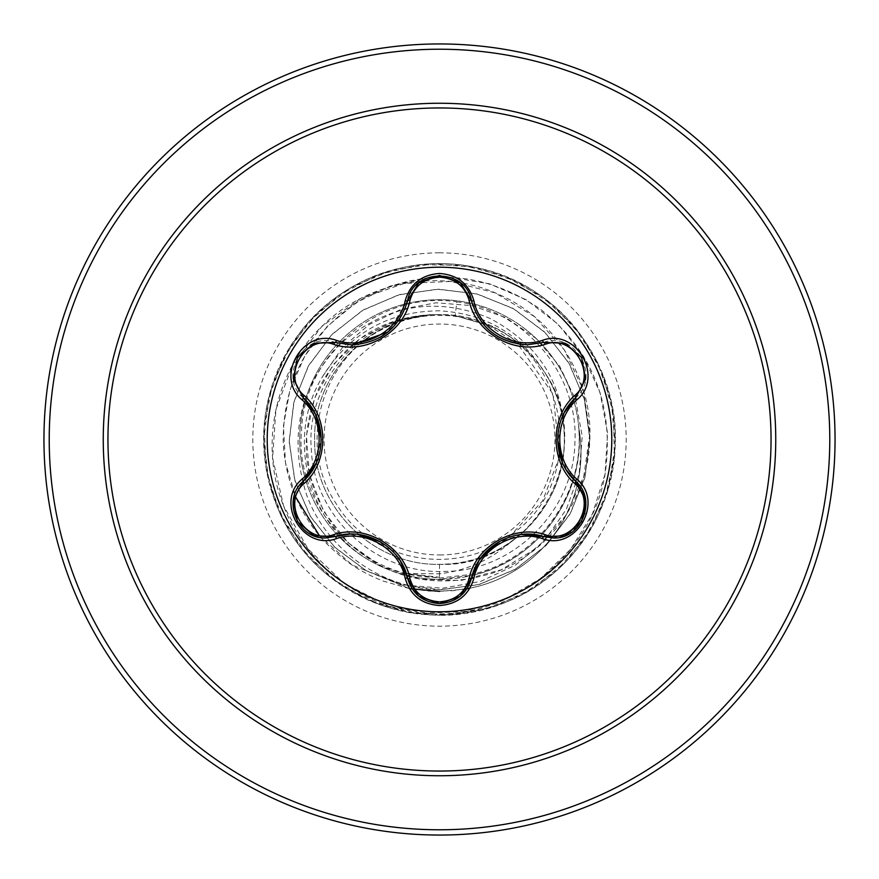 <?xml version="1.0" encoding="UTF-8"?>
<svg xmlns="http://www.w3.org/2000/svg" width="879" height="879" viewBox="0 0 879 879"><rect width="100%" height="100%" fill="white"/><g stroke="black" fill="none" stroke-linecap="round" stroke-linejoin="round"><path stroke-width="0.66" stroke-dasharray="4.39 3.3" d="M439.5 611.784A172.284 172.284 0 0 1 267.216 439.5A172.284 172.284 0 0 1 439.5 267.216A172.284 172.284 0 0 1 611.784 439.5A172.284 172.284 0 0 1 439.5 611.784M584.81 513.819L572.932 531.345L553.155 537.981L543.771 536.608M471.463 578.349C466.892 593.896 456.256 602.302 439.533 603.576M335.229 536.531L325.801 537.915C297.3 539.805 281.5 498.92 303.266 481.242M439.5 554.957A115.457 115.457 0 0 0 554.957 439.5A115.457 115.457 0 0 0 439.5 324.043A115.457 115.457 0 0 0 324.043 439.5A115.457 115.457 0 0 0 439.5 554.957M439.5 835.05A395.55 395.55 0 0 0 835.05 439.5A395.55 395.55 0 0 0 439.5 43.95A395.55 395.55 0 0 0 43.95 439.5A395.55 395.55 0 0 0 439.5 835.05A395.55 395.55 0 0 1 43.95 439.5A395.55 395.55 0 0 1 439.5 43.95M469.858 588.238L475.638 586.93A138.311 138.311 0 0 0 578.832 428.084C585.579 494.481 537.959 560.626 472.781 575.273L439.5 579.294A139.794 139.794 0 0 0 573.547 399.824A139.794 139.794 0 0 0 305.431 399.901A139.794 139.794 0 0 0 439.5 579.294C417.833 579.228 397.242 574.437 377.717 564.9A139.794 139.794 0 0 1 439.5 299.706A139.794 139.794 0 0 1 578.832 428.084L578.569 426.667C585.524 493.174 537.849 559.549 472.528 574.229L439.5 578.074L405.648 573.416L439.5 573.8C466.848 570.559 490.801 559.802 511.38 541.541A124.818 124.818 0 0 0 545.98 374.366C521.555 334.712 486.065 313.528 439.5 310.814C388.771 311.199 349.875 332.987 322.835 376.179C283.291 439.753 309.815 531.938 377.717 564.9M517.687 343.964L488.504 325.439L455.146 315.671A124.818 124.818 0 0 0 438.742 314.682C372.169 313.374 312.803 373.322 314.682 439.841C313.188 506.447 372.861 565.988 439.5 564.318C506.194 566.043 566.043 506.194 564.318 439.5C566.043 372.806 506.194 312.957 439.5 314.682C372.806 312.957 312.957 372.806 314.682 439.5C312.957 506.194 372.806 566.043 439.5 564.318C506.062 565.999 565.977 506.436 564.318 439.5C566.043 372.773 506.172 312.979 439.5 314.682C372.795 313.001 313.012 372.718 314.682 439.467C313.001 506.051 372.542 565.977 439.5 564.318C506.216 566.043 565.999 506.194 564.318 439.533C566.021 372.806 506.293 313.012 439.5 314.682C372.806 312.957 312.957 372.806 314.682 439.5C312.957 506.194 372.806 566.043 439.5 564.318C506.194 566.043 566.043 506.194 564.318 439.5C566.043 372.806 506.194 312.957 439.5 314.682C372.872 312.946 312.979 372.806 314.682 439.434C312.968 506.227 372.751 566.01 439.5 564.318C506.172 566.021 566.043 506.216 564.318 439.511C566.043 372.773 506.172 312.979 439.5 314.682C372.806 312.957 312.957 372.806 314.682 439.5C312.957 506.194 372.806 566.043 439.5 564.318C506.194 566.043 566.043 506.194 564.318 439.5C566.043 372.806 506.194 312.957 439.5 314.682C372.784 313.001 313.012 372.718 314.682 439.478C312.957 506.051 372.608 565.988 439.5 564.318C533.267 568.68 598.555 451.971 545.98 374.366M439.5 564.318L439.5 577.272C362.379 579.646 294.465 507.128 301.53 430.446C304.277 353.259 380.739 290.224 456.893 301.827L455.146 315.671L439.5 314.682C372.806 312.957 312.957 372.806 314.682 439.5C312.957 506.194 372.806 566.043 439.5 564.318C465.804 564.131 489.768 556.539 511.38 541.541M456.893 301.827C524.4 309.979 578.789 374.102 574.921 442.17C574.086 510.106 514.292 570.647 446.202 571.372C378.135 575.36 314.122 518.214 311.364 449.905C305.156 382.046 362.456 316.605 430.787 314.825C413.196 316.341 396.572 321.406 380.937 330.021C320.055 361.291 297.552 446.73 336.141 503.645C371.279 562.615 459.157 578.129 511.985 533.971L542.618 500.876L558.923 458.464M559.593 454.322L552.968 394.056L517.709 343.986M455.146 315.671L487.164 324.845C571.009 356.885 586.941 483.56 511.985 533.971M322.835 376.179L342.502 347.403L369.169 324.56L401.088 309.298L436.127 302.794L471.913 305.617L505.996 317.715L535.981 338.382L559.747 366.334L575.569 399.725L582.228 436.325L579.151 473.671L566.395 509.183L544.716 540.387L515.49 565.076L480.615 581.437L442.434 588.249L403.538 584.898L366.818 571.075L335.207 547.738L310.716 516.995L295.025 480.967L289.213 442.093L293.674 403.054L308.111 366.499L331.526 334.932L362.324 310.518L398.396 294.926L437.27 289.213L476.308 293.773L512.831 308.287L544.332 331.779L568.669 362.642L584.183 398.747L589.798 437.643L585.139 476.671L570.526 513.149L546.958 544.595L516.039 568.856L479.89 584.282L440.983 589.798L401.978 585.051L365.532 570.35L334.141 546.694L309.957 515.72L294.619 479.538L289.191 440.61L294.047 401.615L308.837 365.203L332.559 333.877L363.598 309.76L399.824 294.52L438.753 289.191L477.747 294.135L514.116 309.023L545.387 332.822L569.416 363.917L584.568 400.176L589.809 439.126L584.766 478.099L569.79 514.435L545.914 545.65L514.764 569.614L478.462 584.667L439.5 589.809C379.97 588.348 325.582 548.177 306.518 494.58C287.993 435.358 299.893 384.573 342.228 342.228C387.815 304.31 436.973 296.333 489.702 318.297C539.695 344.733 564.56 385.134 564.318 439.5M430.787 314.825L393.32 321.373L360.291 338.426L333.262 364.598L314.693 397.846L306.408 435.49L309.364 474.385L323.571 511.204L348.073 542.717L380.992 566.109L419.701 579.151L460.97 580.503L501.338 569.779L537.278 547.639L565.626 515.731L583.755 476.594L589.908 433.424L583.282 389.869L564.186 349.655L534.014 316.319L495.108 292.85L450.652 281.467L404.34 283.412L360.115 298.761L321.824 326.472L292.861 364.422L275.896 409.526L272.622 458.058L283.576 505.93L308.089 549.012L344.315 583.524L389.342 606.345L439.5 615.3C369.894 613.971 305.771 567.296 282.972 504.337C258.558 441.84 276.566 367.598 324.208 324.208C370.839 279.533 443.455 268.337 499.459 294.74C556.242 319.802 592.743 380.167 589.809 439.5C588.348 499.03 548.177 553.418 494.58 572.482C435.358 591.007 384.573 579.107 342.228 536.772C304.31 491.185 296.333 442.027 318.297 389.298C344.447 339.723 384.475 314.836 438.379 314.638L438.742 314.682M429.402 314.66L438.379 314.638M405.648 573.416L439.5 577.272M578.569 426.667A138.311 138.311 0 0 1 475.638 586.93L453.07 590.732L429.238 591.106L409.625 588.633L382.728 580.931C368.345 575.042 356.731 568.746 347.886 562.044C330.284 548.606 317.286 535.102 308.925 521.511C292.784 496.943 284.203 469.782 283.17 440.016C283.675 376.355 312.067 328.197 368.334 295.542C427.293 267.271 484.527 271.71 540.025 308.859C592.699 350.457 614.432 405.208 605.235 473.1C592.798 551.66 517.698 615.465 435.501 613.883C369.938 615.146 306.727 573.009 279.918 513.248C252.537 447.323 260.25 385.804 303.035 328.669C343.909 277.226 415.075 252.756 478.934 268.183C559.923 285.192 620.75 365.587 615.091 448.147C612.564 513.797 569.658 575.624 509.029 600.961C442.423 626.606 381.123 617.289 325.131 573.009C274.775 530.806 252.174 459.014 269.271 395.583C285.005 331.79 339.514 279.896 403.999 267.326C468.199 253.361 538.794 279.467 578.47 331.833C619.937 389.924 626.233 451.619 597.346 516.885C569.065 576.184 505.194 616.003 439.5 615.3L482.033 610.081L522.049 594.709L557.154 570.13L585.26 537.783L604.708 499.591L614.344 457.827L613.586 414.976L602.478 373.586L581.678 336.108L552.441 304.782L516.489 281.456L475.957 267.524L433.259 263.81L390.935 270.545L351.49 287.312L317.286 313.133L290.345 346.458L272.259 385.31L264.118 427.392L266.403 470.188L278.973 511.16L301.079 547.87L331.416 578.151L368.169 600.181L409.174 612.663L451.971 614.861L494.031 606.631L532.85 588.469L566.12 561.45L591.864 527.191L608.554 487.713L615.201 445.378L611.399 402.692L597.39 362.192L573.987 326.285L542.596 297.102L505.073 276.391L463.662 265.37L420.81 264.7L379.069 274.413L340.92 293.938L308.628 322.121L284.115 357.27L268.842 397.319L263.7 439.863L269.018 482.384L284.455 522.368L309.111 557.418L341.524 585.469L379.794 604.708L421.645 613.311L464.101 611.542L504.645 599.621L540.904 578.338L570.768 549.089L592.545 513.655L605.027 474.231L607.576 433.182L600.159 392.957L583.315 355.94L558.154 324.274L526.257 299.783L489.581 283.829L450.367 277.27L426.941 277.94L390.001 286.147L356.182 302.618L327.274 326.362L304.815 356.017L289.949 389.891L283.412 426.084L285.455 462.596L295.871 497.426M319.143 535.245L351.985 564.889L409.427 588.6M439.5 591.391L464.167 589.293M487.164 324.845A124.17 124.17 0 0 0 380.937 330.021M400.461 561.176L378.706 540.849L349.732 534.146M418.767 596.171L407.603 578.316M521.599 534.487L497.173 542.761L478.846 560.857M564.395 412.471L557.671 441.478L566.351 469.913M543.771 342.392C574.635 330.482 601.456 376.882 575.668 397.715M387.859 332.086L418.745 282.851M460.211 282.752L471.463 300.651M303.266 397.758C277.522 376.97 304.299 330.548 335.229 342.469M316.187 463.101L321.231 437.819L314.726 412.888M439.5 829.776A390.276 390.276 0 0 0 829.776 439.5A390.276 390.276 0 0 0 439.5 49.224A390.276 390.276 0 0 0 49.224 439.5A390.276 390.276 0 0 0 439.5 829.776M439.5 252.822A186.678 186.678 0 0 0 252.822 439.5A186.678 186.678 0 0 0 439.5 626.178A186.678 186.678 0 0 0 626.178 439.5A186.678 186.678 0 0 0 439.5 252.822M439.5 579.294A139.794 139.794 0 0 0 573.547 399.824A139.794 139.794 0 0 0 439.5 299.706M472.781 575.273L472.528 574.229M520.928 344.436C508.875 343.019 498.206 338.228 488.933 330.064M397.956 321.505L383.947 334.987"/><path stroke-width="1.32" d="M439.5 611.784A172.284 172.284 0 0 1 267.216 439.5A172.284 172.284 0 0 1 439.5 267.216A172.284 172.284 0 0 1 611.784 439.5A172.284 172.284 0 0 1 439.5 611.784M542.519 538.662C514.116 528.883 479.582 548.848 473.869 578.305C468.87 595.171 457.41 604.247 439.5 605.532C421.601 604.214 410.163 595.127 405.197 578.261C399.495 548.738 364.873 528.762 336.481 538.585C302.958 551.342 274.347 501.755 302.112 479.143C324.78 459.431 324.769 419.536 302.112 399.857C274.336 377.179 303.024 327.647 336.481 340.415C364.906 350.238 399.516 330.24 405.197 300.739C410.174 283.873 421.601 274.786 439.5 273.468C457.421 274.753 468.87 283.829 473.869 300.695C479.593 330.185 514.16 350.117 542.519 340.338C576.053 327.625 604.609 377.234 576.822 399.824C554.1 419.525 554.122 459.497 576.822 479.176C604.631 501.832 575.998 551.397 542.519 538.662A2.637 0.615 -73.4 0 1 543.771 536.608L521.599 534.487M333.8 344.392A2.637 0.824 106.7 0 1 335.229 342.469L351.721 344.887L335.229 342.469L313.902 343.315L297.399 357.456L293.355 378.816L303.266 397.758A2.637 0.824 133.4 0 1 304.222 395.561C328.988 417.064 328.911 462.057 304.222 483.439C280.522 502.656 305.398 545.584 333.8 534.608C364.84 523.873 403.835 546.474 409.977 578.591C414.196 592.885 424.03 600.632 439.5 601.84C454.992 600.665 464.848 592.929 469.089 578.624C475.33 546.43 514.325 524.005 545.189 534.685C573.679 545.595 598.412 502.59 574.723 483.483C549.902 461.969 549.979 416.91 574.723 395.517C598.434 376.333 573.602 333.383 545.189 344.315C514.182 355.006 475.264 332.449 469.089 300.376C464.848 286.071 454.992 278.335 439.5 277.16C424.03 278.368 414.196 286.114 409.977 300.409C403.758 332.658 364.697 355.116 333.8 344.392C305.332 333.438 280.544 376.421 304.222 395.561M469.089 300.376A2.637 0.824 166.6 0 1 471.463 300.651C479.571 327.878 498.195 342.601 527.334 344.799C498.426 342.81 479.802 328.098 471.463 300.651C466.145 267.908 412.932 267.886 407.603 300.684C399.308 328.131 380.684 342.865 351.721 344.887L387.859 332.086M314.726 412.888L303.266 397.758C326.999 418.569 327.021 460.398 303.266 481.242C281.511 499.118 297.256 539.684 325.801 537.915L335.229 536.531C365.148 526.345 401.45 547.287 407.603 578.316C412.229 593.94 422.876 602.357 439.533 603.576C456.179 602.368 466.815 593.962 471.463 578.349C477.627 547.397 513.841 526.466 543.771 536.608L553.155 537.981C581.7 539.761 597.478 499.173 575.668 481.285L584.7 496.086L584.81 513.819M439.5 107.952A331.548 331.548 0 0 1 771.048 439.5A331.548 331.548 0 0 1 439.5 771.048A331.548 331.548 0 0 1 107.952 439.5A331.548 331.548 0 0 1 439.5 107.952M439.5 43.95A395.55 395.55 0 0 1 835.05 439.5A395.55 395.55 0 0 1 439.5 835.05A395.55 395.55 0 0 1 43.95 439.5A395.55 395.55 0 0 1 439.5 43.95A395.55 395.55 0 0 0 43.95 439.5A395.55 395.55 0 0 0 439.5 835.05M558.923 458.464L559.593 454.322M295.871 497.426L319.143 535.245M409.427 588.6L439.5 591.391M464.167 589.293L469.858 588.238M302.112 479.143A2.637 0.615 46.6 0 1 303.266 481.242A2.637 0.824 -133.4 0 0 304.222 483.439M349.732 534.146L335.229 536.531A2.637 0.824 73.3 0 1 333.8 534.608M405.197 578.261A2.637 0.615 -13.3 0 1 407.603 578.316L400.461 561.176M418.69 596.116L407.603 578.316A2.637 0.824 166.7 0 0 409.977 578.591M460.003 596.423L439.5 603.576L418.767 596.171M478.846 560.857L471.463 578.349A2.637 0.824 13.4 0 1 469.089 578.624M564.725 535.871L543.771 536.608A2.637 0.824 106.6 0 0 545.189 534.685M574.723 483.483A2.637 0.824 133.3 0 0 575.668 481.285C551.891 460.464 551.869 418.558 575.668 397.715L564.395 412.471M574.723 395.517A2.637 0.824 -133.3 0 1 575.668 397.715L585.601 378.816L581.601 357.467L565.12 343.282L543.771 342.392L527.334 344.799L543.771 342.392A2.637 0.615 -106.6 0 1 542.519 340.338M566.351 469.913L575.668 481.285A2.637 0.615 -46.7 0 1 576.822 479.176M545.189 344.315A2.637 0.824 73.4 0 0 543.771 342.392L564.834 343.162M409.977 300.409A2.637 0.824 13.3 0 0 407.603 300.684A2.637 0.615 -166.7 0 1 405.197 300.739M418.745 282.851L439.445 275.424L460.211 282.752M293.421 499.766L303.266 481.242L316.187 463.101M336.481 538.585A2.637 0.615 -106.7 0 0 335.229 536.531L314.166 535.783M473.869 578.305A2.637 0.615 -166.6 0 0 471.463 578.349L460.266 596.204M585.535 379.212L575.668 397.715A2.637 0.615 46.7 0 0 576.822 399.824M460.354 282.862L471.463 300.651A2.637 0.615 -13.4 0 0 473.869 300.695M314.275 343.173L335.229 342.469A2.637 0.615 -73.3 0 0 336.481 340.415M302.112 399.857A2.637 0.615 -46.6 0 0 303.266 397.758L293.41 379.124M439.5 775.75A336.25 336.25 0 0 1 103.25 439.5A336.25 336.25 0 0 1 439.5 103.25A336.25 336.25 0 0 1 775.75 439.5A336.25 336.25 0 0 1 439.5 775.75M439.5 49.224A390.276 390.276 0 0 1 829.776 439.5A390.276 390.276 0 0 1 439.5 829.776A390.276 390.276 0 0 1 49.224 439.5A390.276 390.276 0 0 1 439.5 49.224M358.094 534.476L380.475 541.838M481.11 557.55L498.668 541.871M562.45 462.519L557.638 439.445M383.947 334.987L380.387 337.217M316.451 416.503L321.264 439.555M313.847 535.663L297.388 521.511L293.355 500.184M439.5 603.576L419.03 596.38M585.601 500.239L581.579 521.577L565.12 535.718M575.668 481.285L585.557 499.909M565.142 343.293L581.601 357.456L585.601 378.783M471.463 300.651L472.155 303.255M419.052 282.598L439.533 275.424L460.014 282.598M406.966 303.123L407.603 300.684L418.789 282.807M293.355 378.794L297.399 357.456L313.869 343.326"/></g></svg>
